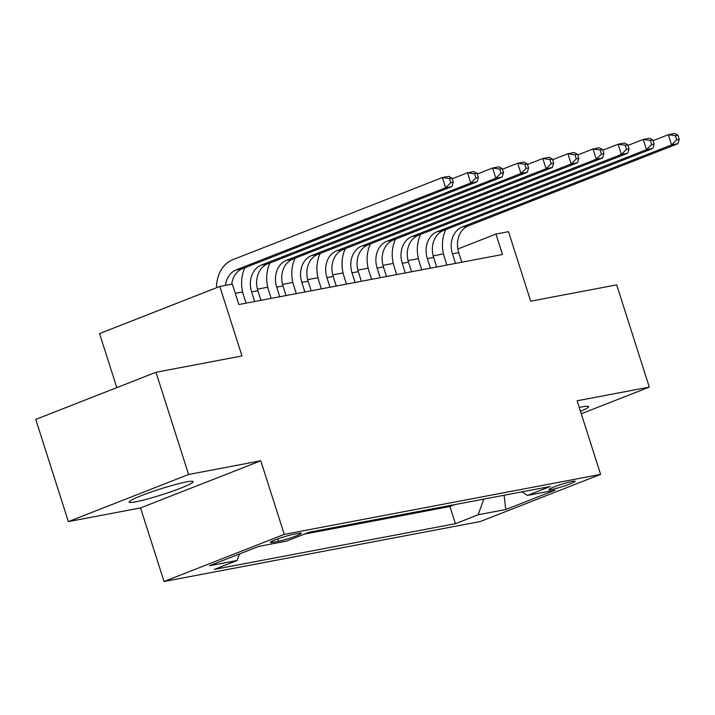 <?xml version="1.0" encoding="UTF-8"?>
<svg xmlns="http://www.w3.org/2000/svg" width="715" height="715" viewBox="0 0 715 715"><rect width="100%" height="100%" fill="white"/><g stroke="black" fill="none" stroke-linecap="round" stroke-linejoin="round"><path stroke-width="1.07" d="M580.5 411.348A33.605 2.985 162.3 0 0 588.561 406.629A33.605 2.985 162.3 0 0 581.894 406.906A33.605 2.985 162.3 0 0 579.248 407.452M186.472 481.919A33.605 2.985 162.3 0 0 150.347 492.313A33.605 2.985 162.3 0 0 129.111 502.073A33.605 2.985 162.3 0 0 135.779 501.787A33.605 2.985 162.3 0 0 171.904 491.402A33.605 2.985 162.3 0 0 193.139 481.642A33.605 2.985 162.3 0 0 186.472 481.919M572.402 481.374A13.791 1.224 162.3 0 0 557.584 485.637A13.791 1.224 162.3 0 0 548.87 489.641A13.791 1.224 162.3 0 0 551.605 489.525A13.791 1.224 162.3 0 0 566.423 485.262A13.791 1.224 162.3 0 0 575.137 481.258A13.791 1.224 162.3 0 0 572.402 481.374M164.039 581.51L480.373 521.503L600.609 474.376L284.275 534.382L164.039 581.51L140.551 507.918L260.787 460.791L188.599 474.483L68.372 521.61L140.551 507.918M68.372 521.61L35.75 419.401L155.986 372.274L241.974 355.954L219.791 286.456L99.555 333.583L116.804 387.628M581.268 413.762L649.3 387.092L616.679 284.874L530.691 301.185L508.508 231.687L495.96 234.064L457.85 248.999M188.599 474.483L155.986 372.274M219.791 286.456L232.339 284.07L238.864 304.519L502.484 254.504L495.96 234.064M272.996 542.31L278.519 541.255A13.362 1.189 162.3 0 0 292.873 537.126A13.362 1.189 162.3 0 0 301.319 533.247A13.362 1.189 162.3 0 0 298.664 533.363L293.141 534.409A13.362 1.189 162.3 0 0 278.787 538.538A13.362 1.189 162.3 0 0 270.35 542.417A13.362 1.189 162.3 0 0 272.996 542.31L272.576 540.978M521.834 491.884L527.527 495.406L550.273 486.486L309.255 532.21L286.509 541.121L258.893 546.358L209.504 565.726L237.121 560.489L214.366 569.399L455.392 523.684L478.138 514.764L483.823 499.097M527.527 495.406L555.144 490.168L505.755 509.527L478.138 514.764M304.402 534.114L449.914 506.506L454.767 504.602M260.787 460.791L284.275 534.382M649.3 387.092L577.121 400.784L600.609 474.376M443.479 253.879L433.183 255.836M418.364 258.642L408.077 260.591M393.259 263.406L382.972 265.354M368.154 268.17L357.866 270.118M343.048 272.933L332.761 274.882M317.943 277.697L307.656 279.645M292.837 282.452L282.541 284.409M267.732 287.216L257.436 289.173M242.626 291.979L235.306 293.365M239.48 553.973L237.121 560.489M449.914 506.506L455.392 523.684M505.755 509.527L504.102 495.245M225.44 285.383A21.539 17.348 79.3 0 1 236.218 269.859L445.651 187.759L442.388 177.543L232.956 259.634A32.318 26.017 -100.7 0 0 216.484 287.752M231.714 284.195A21.539 17.348 79.3 0 1 242.501 268.661L451.934 186.57L445.651 187.759L450.781 182.683L453.292 182.209L451.987 178.115L449.476 178.598L450.781 182.683M449.476 178.598L442.388 177.543L448.671 176.355L451.987 178.115M451.934 186.57L453.292 182.209M260.948 300.327L257.883 290.71A21.539 17.348 79.3 0 1 267.607 263.906L477.039 181.807L470.765 183.004L467.503 172.78L452.202 178.777M254.674 301.516L251.608 291.908A21.539 17.348 79.3 0 1 261.324 265.095L470.765 183.004L475.886 177.919L478.398 177.445L477.093 173.352L474.581 173.834L475.886 177.919M244.905 267.723A32.318 26.017 -100.7 0 0 243.484 295.089L246.049 303.151M474.581 173.834L467.503 172.78L473.777 171.591L477.093 173.352M477.039 181.807L478.398 177.445M286.054 295.563L282.988 285.955A21.539 17.348 79.3 0 1 292.712 259.143L502.145 177.043L495.87 178.241L492.608 168.016L477.307 174.013M279.78 296.752L276.714 287.144A21.539 17.348 79.3 0 1 286.438 260.332L495.87 178.241L500.992 173.155L503.503 172.681L502.198 168.597L499.687 169.071L500.992 173.155M270.011 262.959A32.318 26.017 -100.7 0 0 268.59 290.326L271.164 298.387M499.687 169.071L492.608 168.016L498.882 166.827L502.198 168.597M502.145 177.043L503.503 172.681M311.159 290.799L308.094 281.192A21.539 17.348 79.3 0 1 317.818 254.379L527.25 172.288L520.976 173.477L517.714 163.252L502.413 169.249M304.885 291.988L301.819 282.38A21.539 17.348 79.3 0 1 311.543 255.568L520.976 173.477L526.106 168.391L528.608 167.918L527.304 163.833L524.801 164.307L526.106 168.391M295.116 258.195A32.318 26.017 -100.7 0 0 293.695 285.562L296.269 293.624M524.801 164.307L517.714 163.252L523.988 162.064L527.304 163.833M527.25 172.288L528.608 167.918M336.264 286.036L333.199 276.428A21.539 17.348 79.3 0 1 342.923 249.615L552.355 167.525L546.081 168.713L542.819 158.489L527.518 164.486M329.99 287.224L326.925 277.617A21.539 17.348 79.3 0 1 336.649 250.804L546.081 168.713L551.211 163.637L553.723 163.154L552.418 159.07L549.907 159.543L551.211 163.637M320.222 253.432A32.318 26.017 -100.7 0 0 318.801 280.798L321.375 288.86M549.907 159.543L542.819 158.489L549.093 157.3L552.418 159.07M552.355 167.525L553.723 163.154M361.37 281.272L358.304 271.664A21.539 17.348 79.3 0 1 368.028 244.852L577.461 162.761L571.187 163.95L567.925 153.725L552.624 159.722M355.096 282.47L352.03 272.853A21.539 17.348 79.3 0 1 361.754 246.04L571.187 163.95L576.317 158.873L578.828 158.39L577.523 154.306L575.012 154.78L576.317 158.873M345.336 248.668A32.318 26.017 -100.7 0 0 343.906 276.035L346.48 284.096M575.012 154.78L567.925 153.725L574.199 152.536L577.523 154.306M577.461 162.761L578.828 158.39M386.475 276.508L383.41 266.901A21.539 17.348 79.3 0 1 393.134 240.088L602.566 157.997L596.292 159.186L593.03 148.97L577.729 154.967M380.201 277.706L377.136 268.089A21.539 17.348 79.3 0 1 386.86 241.277L596.292 159.186L601.422 154.109L603.934 153.636L602.629 149.542L600.117 150.016L601.422 154.109M370.442 243.904A32.318 26.017 -100.7 0 0 369.012 271.28L371.586 279.342M600.117 150.016L593.03 148.97L599.304 147.773L602.629 149.542M602.566 157.997L603.934 153.636M411.59 271.754L408.515 262.137A21.539 17.348 79.3 0 1 418.239 235.324L627.672 153.233L621.398 154.422L618.135 144.207L602.834 150.204M405.307 272.942L402.241 263.326A21.539 17.348 79.3 0 1 411.965 236.513L621.398 154.422L626.528 149.346L629.039 148.872L627.734 144.779L625.223 145.261L626.528 149.346M395.547 239.141A32.318 26.017 -100.7 0 0 394.117 266.516L396.691 274.578M625.223 145.261L618.135 144.207L624.409 143.009L627.734 144.779M627.672 153.233L629.039 148.872M436.695 266.99L433.621 257.373A21.539 17.348 79.3 0 1 443.345 230.561L652.777 148.47L646.503 149.658L643.241 139.443L627.94 145.44M430.412 268.179L427.347 258.562A21.539 17.348 79.3 0 1 437.071 231.758L646.503 149.658L651.633 144.582L654.145 144.108L652.84 140.015L650.328 140.498L651.633 144.582M420.652 234.386A32.318 26.017 -100.7 0 0 419.222 261.753L421.796 269.814M650.328 140.498L643.241 139.443L649.515 138.254L652.84 140.015M652.777 148.47L654.145 144.108M461.801 262.226L458.726 252.609A21.539 17.348 79.3 0 1 468.45 225.806L677.892 143.706L671.608 144.904L668.346 134.679L653.045 140.676M455.518 263.415L452.452 253.807A21.539 17.348 79.3 0 1 462.176 226.995L671.608 144.904L676.739 139.818L679.25 139.345L677.945 135.251L675.434 135.734L676.739 139.818M445.758 229.622A32.318 26.017 -100.7 0 0 444.328 256.989L446.902 265.05M675.434 135.734L668.346 134.679L674.629 133.491L677.945 135.251M677.892 143.706L679.25 139.345M277.769 538.904L278.519 541.255M236.218 269.859L242.501 268.661M251.608 291.908L257.883 290.71M261.324 265.095L267.607 263.906M276.714 287.144L282.988 285.955M286.438 260.332L292.712 259.143M301.819 282.38L308.094 281.192M311.543 255.568L317.818 254.379M326.925 277.617L333.199 276.428M336.649 250.804L342.923 249.615M352.03 272.853L358.304 271.664M361.754 246.04L368.028 244.852M377.136 268.089L383.41 266.901M386.86 241.277L393.134 240.088M402.241 263.326L408.515 262.137M411.965 236.513L418.239 235.324M427.347 258.562L433.621 257.373M437.071 231.758L443.345 230.561M452.452 253.807L458.726 252.609M462.176 226.995L468.45 225.806"/></g></svg>
